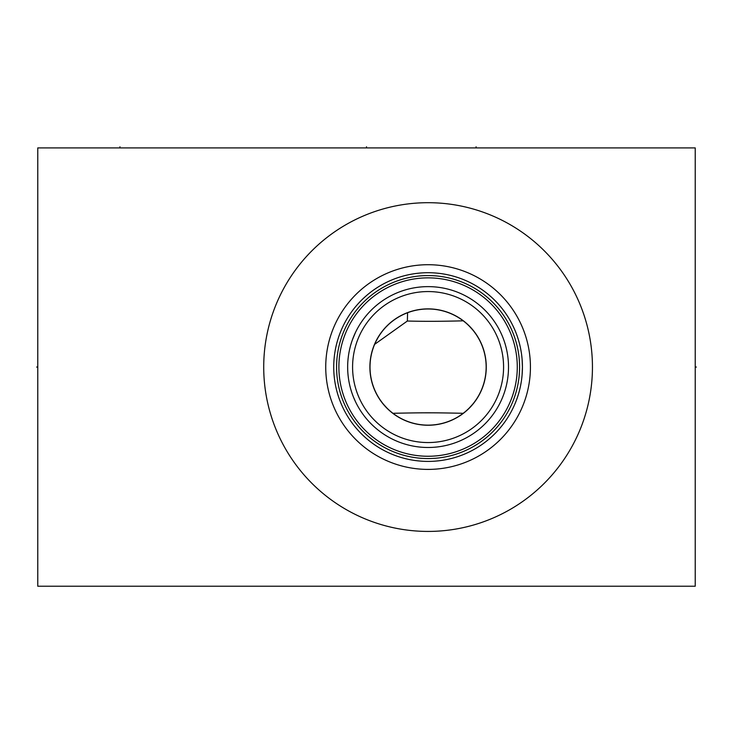 <?xml version="1.0" encoding="UTF-8"?>
<svg xmlns="http://www.w3.org/2000/svg" width="733" height="733" viewBox="0 0 733 733"><rect width="100%" height="100%" fill="white"/><g stroke="black" fill="none" stroke-linecap="round" stroke-linejoin="round"><path stroke-width="1.1" d="M37.768 147.91L37.768 586.217L695.232 586.217L695.232 147.91L37.768 147.91M263.715 367.059A164.366 164.366 0 0 1 428.081 202.693A164.366 164.366 0 0 1 592.447 367.059A164.366 164.366 0 0 1 428.081 531.425A164.366 164.366 0 0 1 263.715 367.059M325.736 367.059A102.345 102.345 0 0 1 428.081 264.714A102.345 102.345 0 0 1 530.426 367.059A102.345 102.345 0 0 1 428.081 469.404A102.345 102.345 0 0 1 325.736 367.059M522.107 359.28L522.427 367.059A94.346 94.346 0 0 1 428.081 461.405A94.346 94.346 0 0 1 333.735 367.059A94.346 94.346 0 0 1 428.081 272.713A94.346 94.346 0 0 1 522.427 367.059L522.107 374.838M515.372 402.857L515.95 401.418L515.372 402.857M516.554 399.815L517.186 398.056L516.554 399.815M517.296 397.735L517.828 396.15L517.296 397.762M518.469 394.107L519.083 391.944L518.469 394.107M519.679 389.681L520.219 387.336L519.679 389.681M520.723 384.926L521.163 382.461L520.723 384.926M522.281 372.254L522.391 369.661M522.391 364.466L522.281 361.864M521.163 351.657L520.723 349.192L521.163 351.657M520.219 346.782L519.679 344.437L520.219 346.782M519.083 342.174L518.469 340.02L519.083 342.174M517.296 336.383L517.828 337.977L517.296 336.365M517.186 336.062L516.554 334.303L517.186 336.062M515.95 332.7L515.372 331.261L515.95 332.7M336.584 367.059A91.497 91.497 0 0 1 428.081 275.562A91.497 91.497 0 0 1 519.578 367.059A91.497 91.497 0 0 1 428.081 458.556A91.497 91.497 0 0 1 336.584 367.059M338.884 367.059A89.197 89.197 0 0 1 428.081 277.862A89.197 89.197 0 0 1 517.278 367.059A89.197 89.197 0 0 1 428.081 456.256A89.197 89.197 0 0 1 338.884 367.059M347.653 367.059A80.428 80.428 0 0 1 428.081 286.63A80.428 80.428 0 0 1 508.51 367.059A80.428 80.428 0 0 1 428.081 447.487A80.428 80.428 0 0 1 347.653 367.059L347.699 369.89M349.678 384.999L349.421 383.854M350.786 389.278L351.593 391.917L350.786 389.278M354.396 399.293L353.407 396.947M353.471 397.094L355.404 401.501M357.383 405.404L358.309 407.072L357.383 405.413M348.89 381.087L348.734 380.189M348.441 378.301L348.102 375.507M347.699 364.228L347.735 363.339M348.093 358.62L348.441 355.817L348.102 358.62M349.421 350.273L350.062 347.534L349.421 350.273M350.786 344.84L351.593 342.21L350.786 344.84M352.472 339.645L355.404 332.617M354.076 335.567L352.738 338.921M352.582 367.059A75.499 75.499 0 0 1 428.081 291.56A75.499 75.499 0 0 1 503.58 367.059A75.499 75.499 0 0 1 428.081 442.558A75.499 75.499 0 0 1 352.582 367.059M369.899 367.059A58.182 58.182 0 0 1 428.081 308.877A58.182 58.182 0 0 1 486.263 367.059A58.182 58.182 0 0 1 428.081 425.241A58.182 58.182 0 0 1 369.899 367.059M486.153 367.059A58.072 58.072 0 0 1 428.081 425.14A58.072 58.072 0 0 1 370.009 367.059A58.072 58.072 0 0 1 428.081 308.987A58.072 58.072 0 0 1 486.153 367.059M486.098 369.67L485.924 372.282M485.622 374.902L485.521 375.617M485.209 377.513L484.669 380.125M484 382.727L483.725 383.689M483.212 385.329L482.287 387.913M481.224 390.478L480.033 393.016M478.713 395.499L477.284 397.918M476.917 398.495L476.248 399.503M475.754 400.227L474.159 402.417M472.538 404.424L469.432 407.841M386.731 407.841L383.625 404.424M382.003 402.417L380.409 400.227M379.914 399.503L379.245 398.495M378.879 397.918L377.449 395.499M376.13 393.016L374.939 390.478M373.885 387.913L372.95 385.329M372.437 383.689L372.162 382.727M371.494 380.125L370.953 377.513M370.641 375.644L370.541 374.902M370.238 372.282L370.064 369.67M469.432 326.286L472.538 329.694M474.159 331.71L475.754 333.891M476.248 334.624L476.899 335.604M477.284 336.2L478.713 338.619M480.033 341.102L481.224 343.64M482.287 346.205L483.212 348.789M483.743 350.493L484 351.391M484.669 353.993L485.209 356.604M485.548 358.694L485.622 359.225M485.924 361.836L486.098 364.457M370.064 364.53L370.229 362.001M370.898 356.925L371.402 354.396M372.025 351.867L372.217 351.189M372.776 349.348L373.638 346.837M374.636 344.345L407.356 321.027C423.747 321.475 442.365 321.402 463.219 320.816A58.072 58.072 0 0 0 407.594 312.716L407.356 321.027M376.047 341.266L377.596 338.362M377.797 338.005L379.236 335.641M379.648 335.018L380.958 333.121M382.085 331.6L382.718 330.794M386.318 326.707L388.124 324.921M389.031 324.078L389.91 323.299M391.66 321.833L393.374 320.495M394.583 319.615L395.05 319.295M396.663 318.214L398.211 317.252M401.07 315.648L402.353 314.998M463.219 413.302C433.753 412.652 422.41 412.652 392.943 413.302M695.232 367.059L696.35 367.059L695.232 367.059M366.5 147.91L366.5 146.783L366.5 147.91M119.955 147.91L119.955 146.783M476.074 147.91L476.074 146.783M37.768 367.059L36.65 367.059L37.768 367.059"/></g></svg>
